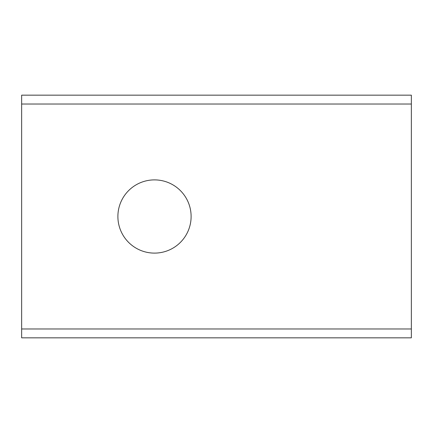 <?xml version="1.0" encoding="UTF-8"?>
<svg xmlns="http://www.w3.org/2000/svg" width="433" height="433" viewBox="0 0 433 433"><rect width="100%" height="100%" fill="white"/><g stroke="black" fill="none" stroke-linecap="round" stroke-linejoin="round"><path stroke-width="0.65" d="M411.35 328.977L411.35 95.163L21.65 95.163L21.65 337.837L411.35 337.837L411.35 328.977L21.65 328.977M117.89 216.5A36.616 36.616 0 0 0 172.81 248.206A36.616 36.616 0 0 0 172.81 184.794A36.616 36.616 0 0 0 117.89 216.5M411.35 104.023L21.65 104.023"/></g></svg>
